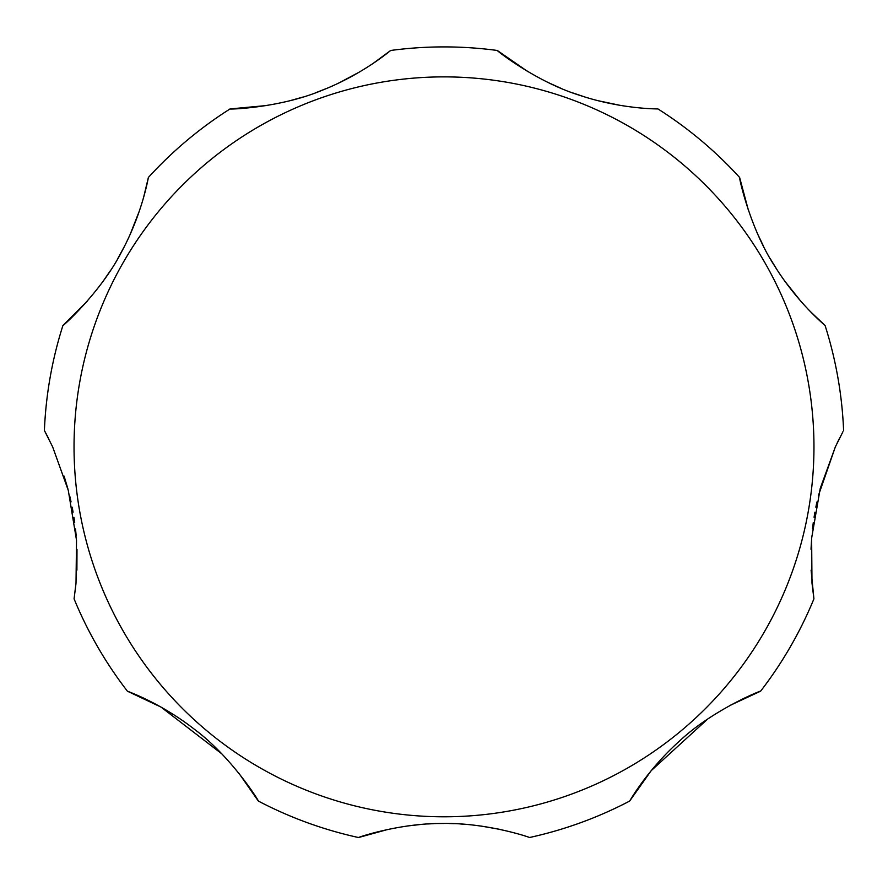 <?xml version="1.0" encoding="UTF-8"?>
<svg xmlns="http://www.w3.org/2000/svg" width="888" height="888" viewBox="0 0 888 888"><rect width="100%" height="100%" fill="white"/><g stroke="black" fill="none" stroke-linecap="round" stroke-linejoin="round"><path stroke-width="1.33" d="M811.099 570.163L813.919 598.856L811.987 583.105L811.632 538.195L820.235 488.433L835.375 446.831L818.348 495.759M816.916 502.009L815.839 507.192M814.907 512.232L814.063 517.293M813.286 522.544L812.498 528.893M811.799 536.03L811.01 549.295M707.758 718.969L651.17 770.684L629.659 801.065C629.359 801.72 646.819 770.34 679.309 741.225C712.92 709.501 762.903 689.643 760.605 691.186L729.814 705.516M499.667 829.325L480.785 826.007M467.721 824.519L460.406 823.964M454.245 823.653L448.995 823.509M444 823.454L439.005 823.509M433.755 823.653L427.594 823.964M420.279 824.519L407.215 826.007M388.334 829.325L358.53 837.528C355.256 838.383 397.28 823.409 441.081 823.476C487.112 822.332 531.579 837.928 529.47 837.528A399.933 399.933 0 0 0 629.659 801.065M221.8 753.845L161.039 707.092L127.395 691.186C126.695 690.997 160.628 702.752 194.938 729.692C232.023 757.286 260.251 803.063 258.341 801.065L238.883 773.226M143.645 197.236L148.385 177.467C148.44 176.779 142.735 212.332 122.111 250.827C101.354 292.096 61.283 327.728 62.915 325.508A399.933 399.933 0 0 0 44.4 430.502L52.625 446.831L68.287 490.365L76.523 540.237L76.013 583.094L74.081 598.856L75.88 584.504M76.901 570.163L76.99 549.295M76.202 536.03L75.502 528.904M74.703 522.521L73.948 517.327M73.094 512.187L72.161 507.192M71.062 501.887L69.653 495.759M67.877 488.811L64.08 476.079M74.081 598.856A399.933 399.933 0 0 0 127.395 691.186M258.341 801.065A399.933 399.933 0 0 0 358.53 837.528M760.605 691.186A399.933 399.933 0 0 0 813.919 598.856M835.375 446.831L842.956 431.69M839.271 438.75L837.007 443.378M810.333 311.522L825.085 325.508C825.662 325.907 797.724 303.185 774.691 266.078C749.328 227.472 738.505 174.947 739.615 177.467L748.495 210.623M757.853 234.443L763.591 246.42M770.162 258.519L777.355 270.263M784.859 281.23L800.81 301.243M739.615 177.467A399.933 399.933 0 0 0 657.941 108.935C658.341 108.869 621.711 109.402 579.642 95.305C535.564 81.663 494.882 49.195 497.313 50.472L528.038 71.728M548.84 82.85L560.594 88.134M572.816 92.929L585.248 97.103M597.657 100.61L620.734 105.472M373.204 63.348L390.687 50.472C390.953 50.161 363.236 74.126 321.944 90.365C279.42 108.236 227.384 109.513 230.059 108.935L267.266 105.472M290.343 100.61L302.753 97.103M315.185 92.929L327.406 88.134M339.161 82.85L359.962 71.728M62.915 325.508L87.191 301.243M103.141 281.23L110.645 270.263M117.838 258.519L124.409 246.42M130.148 234.443L139.505 210.623M48.729 438.75L45.044 431.69M843.6 430.502A399.933 399.933 0 0 0 825.085 325.508M497.313 50.472A399.933 399.933 0 0 0 390.687 50.472M230.059 108.935A399.933 399.933 0 0 0 148.385 177.467M813.963 446.831A369.963 369.963 0 0 0 444 76.879A369.963 369.963 0 0 0 74.037 446.831A369.963 369.963 0 0 0 444 816.794A369.963 369.963 0 0 0 813.963 446.831"/></g></svg>
